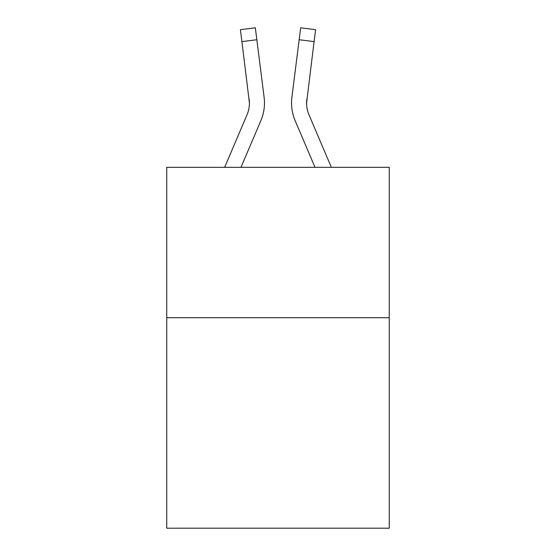 <?xml version="1.0" encoding="UTF-8"?>
<svg xmlns="http://www.w3.org/2000/svg" width="556" height="556" viewBox="0 0 556 556"><rect width="100%" height="100%" fill="white"/><g stroke="black" fill="none" stroke-linecap="round" stroke-linejoin="round"><path stroke-width="0.83" d="M389.269 317.698L389.269 528.2L166.731 528.2L166.731 167.335L389.269 167.335L389.269 317.698L166.731 317.698M260.861 120.652L240.984 167.335L260.861 120.652A45.105 45.105 -38.7 0 0 264.114 97.328L256.837 39.733L241.916 41.617L240.407 29.683L255.329 27.8L256.837 39.733M224.645 167.335L247.031 114.758A30.073 30.073 -27 0 0 249.429 103.041L241.916 41.617M264.413 105.167L264.468 103.18M263.885 95.521L264.114 97.328L263.885 95.521M331.355 167.335L308.969 114.758A30.073 30.073 27 0 1 306.571 103.034L314.084 41.617L299.163 39.733L300.671 27.8L315.593 29.683L314.084 41.617M295.139 120.652L315.016 167.335L295.139 120.652A45.105 45.105 38.7 0 1 291.886 97.328L299.163 39.733M306.606 104.452L306.808 99.211A30.073 30.073 38.7 0 0 308.969 114.758A30.073 30.073 38.7 0 1 306.571 103.034L306.808 99.211M247.031 114.758A30.073 30.073 -38.7 0 0 249.429 103.034A30.073 30.073 -38.7 0 1 247.031 114.758A30.073 30.073 -38.7 0 0 249.429 103.034A30.073 30.073 -38.7 0 1 247.031 114.758A30.073 30.073 -38.7 0 0 249.429 103.034A30.073 30.073 -38.7 0 1 247.031 114.758A30.073 30.073 -38.7 0 0 249.429 103.034A30.073 30.073 -38.7 0 1 247.031 114.758A30.073 30.073 -38.7 0 0 249.429 103.034A30.073 30.073 -38.7 0 1 247.031 114.758A30.073 30.073 -38.7 0 0 249.429 103.034A30.073 30.073 -38.7 0 1 247.031 114.758A30.073 30.073 -38.7 0 0 249.429 103.034A30.073 30.073 -38.7 0 1 247.031 114.758A30.073 30.073 -38.7 0 0 249.429 103.034A30.073 30.073 -38.7 0 1 247.031 114.758A30.073 30.073 -38.7 0 0 249.429 103.034A30.073 30.073 -38.7 0 1 247.031 114.758A30.073 30.073 -38.7 0 0 249.429 103.034A30.073 30.073 -38.7 0 1 247.031 114.758A30.073 30.073 -38.7 0 0 249.429 103.034A30.073 30.073 -38.7 0 1 247.031 114.758A30.073 30.073 -38.7 0 0 249.429 103.034A30.073 30.073 -38.7 0 1 247.031 114.758A30.073 30.073 -38.7 0 0 249.429 103.034A30.073 30.073 -38.7 0 1 247.031 114.758A30.073 30.073 -38.7 0 0 249.429 103.034A30.073 30.073 -38.7 0 1 247.031 114.758A30.073 30.073 -38.7 0 0 249.429 103.034A30.073 30.073 -38.7 0 1 247.031 114.758A30.073 30.073 -38.7 0 0 249.429 103.034A30.073 30.073 -38.7 0 1 247.031 114.758A30.073 30.073 -38.7 0 0 249.429 103.034A30.073 30.073 -38.7 0 1 247.031 114.758A30.073 30.073 -38.7 0 0 249.429 103.034A30.073 30.073 -38.7 0 1 247.031 114.758A30.073 30.073 -38.7 0 0 249.429 103.034A30.073 30.073 -38.7 0 1 247.031 114.758A30.073 30.073 -38.7 0 0 249.429 103.034A30.073 30.073 -38.7 0 1 247.031 114.758A30.073 30.073 -38.7 0 0 249.429 103.034A30.073 30.073 -38.7 0 1 247.031 114.758A30.073 30.073 -38.7 0 0 249.429 103.034A30.073 30.073 -38.7 0 1 247.031 114.758A30.073 30.073 -38.7 0 0 249.192 99.211L249.429 103.034M308.969 114.758A30.073 30.073 38.7 0 1 306.571 103.034A30.073 30.073 38.7 0 0 308.969 114.758A30.073 30.073 38.7 0 1 306.571 103.034A30.073 30.073 38.7 0 0 308.969 114.758A30.073 30.073 38.7 0 1 306.571 103.034A30.073 30.073 38.7 0 0 308.969 114.758A30.073 30.073 38.7 0 1 306.571 103.034A30.073 30.073 38.7 0 0 308.969 114.758A30.073 30.073 38.7 0 1 306.571 103.034A30.073 30.073 38.7 0 0 308.969 114.758A30.073 30.073 38.7 0 1 306.571 103.034A30.073 30.073 38.7 0 0 308.969 114.758A30.073 30.073 38.7 0 1 306.571 103.034A30.073 30.073 38.7 0 0 308.969 114.758A30.073 30.073 38.7 0 1 306.571 103.034A30.073 30.073 38.7 0 0 308.969 114.758A30.073 30.073 38.7 0 1 306.571 103.034A30.073 30.073 38.7 0 0 308.969 114.758A30.073 30.073 38.7 0 1 306.571 103.034A30.073 30.073 38.7 0 0 308.969 114.758A30.073 30.073 38.7 0 1 306.571 103.034A30.073 30.073 38.7 0 0 308.969 114.758A30.073 30.073 38.7 0 1 306.571 103.034A30.073 30.073 38.7 0 0 308.969 114.758A30.073 30.073 38.7 0 1 306.571 103.034A30.073 30.073 38.7 0 0 308.969 114.758A30.073 30.073 38.7 0 1 306.571 103.034A30.073 30.073 38.7 0 0 308.969 114.758A30.073 30.073 38.7 0 1 306.571 103.034A30.073 30.073 38.7 0 0 308.969 114.758A30.073 30.073 38.7 0 1 306.571 103.034A30.073 30.073 38.7 0 0 308.969 114.758A30.073 30.073 38.7 0 1 306.571 103.034A30.073 30.073 38.7 0 0 308.969 114.758A30.073 30.073 38.7 0 1 306.571 103.034A30.073 30.073 38.7 0 0 308.969 114.758A30.073 30.073 38.7 0 1 306.571 103.034A30.073 30.073 38.7 0 0 308.969 114.758A30.073 30.073 38.7 0 1 306.571 103.034A30.073 30.073 38.7 0 0 308.969 114.758A30.073 30.073 38.7 0 1 306.571 103.034A30.073 30.073 38.7 0 0 308.969 114.758A30.073 30.073 38.7 0 1 306.571 103.034M264.468 102.957L264.413 105.181L264.468 102.957M291.587 105.181L291.532 102.957M240.407 29.683L255.329 27.8M300.671 27.8L315.593 29.683"/></g></svg>

